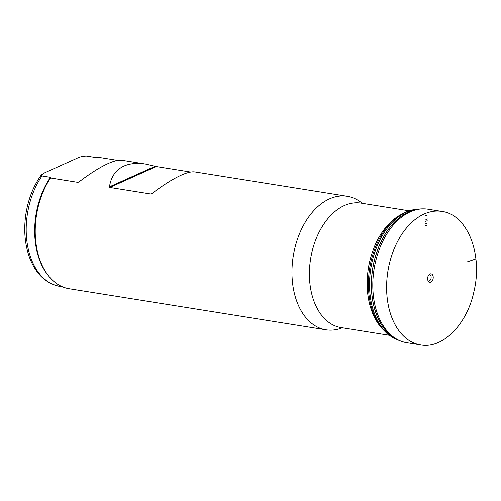<?xml version="1.0" encoding="UTF-8"?>
<svg xmlns="http://www.w3.org/2000/svg" width="501" height="501" viewBox="0 0 501 501"><rect width="100%" height="100%" fill="white"/><g stroke="black" fill="none" stroke-linecap="round" stroke-linejoin="round"><path stroke-width="0.75" d="M190.662 172.043L156.268 166.545L145.854 164.09C137.255 162.744 129.941 163.401 123.922 166.069C115.794 169.839 110.978 176.747 109.475 186.804L109.794 187.443L150.901 194.019L151.941 193.593C163.126 185.088 172.845 178.957 181.093 175.212C187.073 172.532 191.67 171.442 194.883 171.924L347.262 196.292A67.591 43.9 -80.9 0 1 362.223 203.318M145.854 164.09L121.912 160.257C118.693 159.775 114.096 160.871 108.116 163.545C99.874 167.29 90.155 173.421 78.964 181.926L77.931 182.351L78.964 181.926M79.095 181.825L77.931 182.351L50.513 177.968L50.476 177.31L41.99 175.951L41.301 174.943L44.908 172.688L77.01 158.253C79.446 156.938 82.552 156.193 86.329 156.018L94.808 157.37L96.987 157.07L117.685 160.376M342.327 327.767A67.591 43.9 -80.9 0 1 325.926 329.783L69.188 288.733A67.591 43.9 -80.9 0 1 49.198 276.64A67.591 43.9 -80.9 0 1 50.513 177.968M325.926 329.783A67.591 43.9 -80.9 0 1 291.989 269.607A67.591 43.9 -80.9 0 1 329.401 198.922A67.591 43.9 -80.9 0 1 347.262 196.292M152.066 193.492L150.901 194.019L151.941 193.593M49.198 276.64L48.478 275.775A66.739 43.343 -80.9 0 1 50.476 177.31M429.964 273.997A4.258 2.768 -80.9 0 1 433.108 278.706A4.258 2.768 -80.9 0 1 428.487 281.481A4.258 2.768 -80.9 0 1 427.691 277.598A4.258 2.768 -80.9 0 1 429.658 274.16A4.258 2.768 -80.9 0 1 429.964 273.997M428.061 280.798A3.194 2.073 99.1 0 0 428.53 280.967A3.194 2.073 99.1 0 0 431.085 278.143A3.194 2.073 99.1 0 0 429.539 274.661A3.194 2.073 99.1 0 0 429.038 274.673M466.951 261.973L475.474 259.042M41.99 175.951A66.739 43.343 99.1 0 0 27.323 244.137A66.739 43.343 99.1 0 0 59.732 286.359C45.735 283.535 35.615 273.771 29.371 257.057C24.787 244.006 23.616 229.746 25.852 214.278C28.206 199.198 33.36 186.09 41.301 174.943M408.879 210.777L360.964 203.112A63.013 40.925 99.1 0 0 344.312 205.567A63.013 40.925 99.1 0 0 309.43 271.467A63.013 40.925 99.1 0 0 341.068 327.566L388.983 335.225M109.475 186.804L155.153 166.263M156.268 166.545L109.794 187.443M413.106 210.332A67.159 43.618 -80.9 0 0 408.684 211.979A67.159 43.618 -80.9 0 0 408.647 211.992A67.159 43.618 -80.9 0 0 372.243 272.168A67.159 43.618 -80.9 0 0 392.859 336.966A67.159 43.618 -80.9 0 0 392.928 337.016C396.479 339.578 400.75 341.413 405.741 342.521A67.591 43.9 -80.9 0 1 405.722 342.521A67.591 43.9 -80.9 0 1 372.863 281.719A67.591 43.9 -80.9 0 1 410.256 211.848A67.591 43.9 -80.9 0 1 415.761 209.888A67.591 43.9 -80.9 0 1 427.059 209.067A67.591 43.9 -80.9 0 1 427.077 209.067C421.992 208.566 417.358 208.98 413.187 210.307A67.159 43.618 -80.9 0 0 413.106 210.332L412.987 210.37A67.103 43.581 -80.9 0 1 413.043 210.351M392.809 336.929A67.103 43.581 -80.9 0 1 392.759 336.891A67.103 43.581 -80.9 0 1 372.155 272.156A67.103 43.581 -80.9 0 1 408.534 212.029A67.103 43.581 -80.9 0 1 408.803 211.91A67.103 43.581 -80.9 0 1 412.987 210.37M397.807 339.853A66.714 43.33 -80.9 0 1 369.763 277.698A66.714 43.33 -80.9 0 1 406.499 212.067A66.714 43.33 -80.9 0 1 418.704 209.13M398.289 340.079L393.723 338.175L387.818 334.324L381.486 327.917A66.245 43.023 -80.9 0 1 399.479 215.386L407.488 211.265L414.302 209.449L419.231 209.061M380.697 326.896A64.216 41.702 -80.9 0 1 379.902 325.926A64.216 41.702 -80.9 0 1 397.349 216.783L399.479 215.386M427.009 225.081L425.155 225.845A55.129 35.803 -80.9 0 1 427.009 225.081M427.259 223.133L425.418 223.891A57.264 37.193 -80.9 0 1 427.259 223.133M427.234 222.983L425.412 223.734A57.44 37.299 -80.9 0 1 427.234 222.983M427.209 220.716L425.737 221.336A60.064 39.009 -80.9 0 1 427.209 220.716M427.378 218.956L425.906 219.576A61.98 40.255 -80.9 0 1 427.378 218.956M427.447 215.017L425.481 215.831A65.932 42.817 -80.9 0 1 427.447 215.017M426.376 213.1A67.591 43.9 -80.9 0 1 442.377 211.497L442.377 211.497C467.583 215.01 482.757 254.239 474.103 290.837C467.433 323.671 443.341 348.815 421.04 344.982L421.04 344.982A67.591 43.9 -80.9 0 1 386.628 285.1A67.591 43.9 -80.9 0 1 424.053 214.052A67.591 43.9 -80.9 0 1 426.376 213.1M62.462 286.797L59.732 286.359M381.486 327.917L379.902 325.926C368.78 310.858 364.96 291.388 368.429 267.528C372.738 244.3 382.382 227.385 397.349 216.783M442.377 211.497L427.059 209.067M421.04 344.982L405.722 342.521"/></g></svg>
